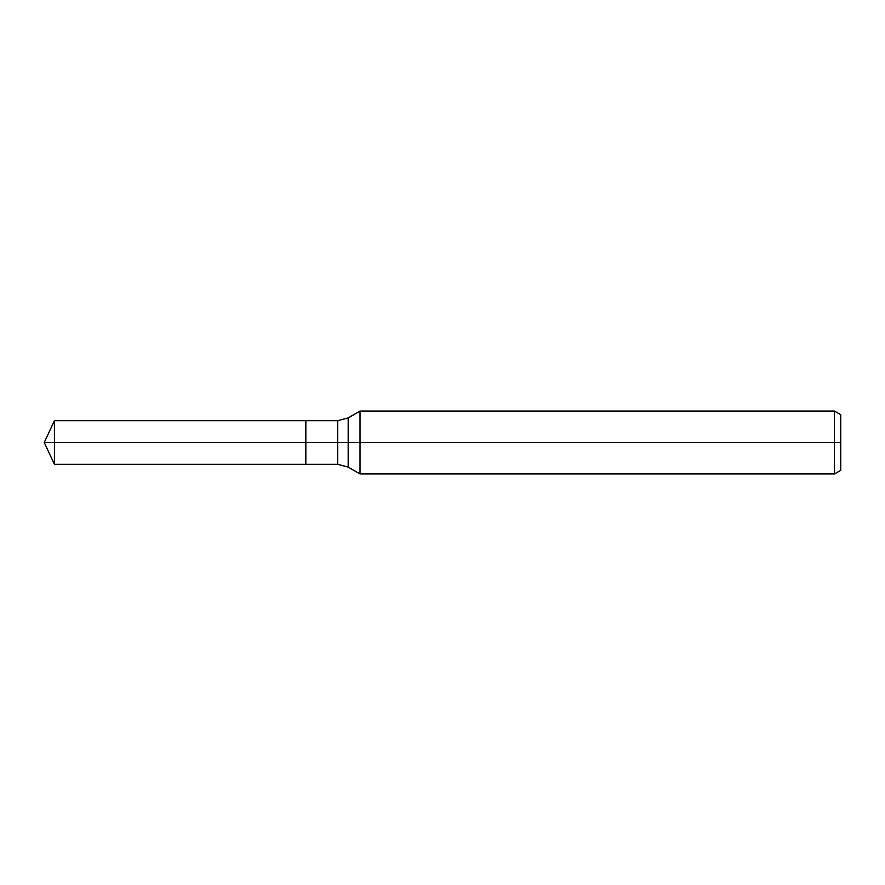 <?xml version="1.0" encoding="UTF-8"?>
<svg xmlns="http://www.w3.org/2000/svg" width="885" height="885" viewBox="0 0 885 885"><rect width="100%" height="100%" fill="white"/><g stroke="black" fill="none" stroke-linecap="round" stroke-linejoin="round"><path stroke-width="1.33" d="M834.466 473.94L834.466 411.06L840.75 414.689L840.75 470.311L834.466 473.94L360.018 473.94L360.018 411.06L348.181 417.897L348.181 467.103L337.694 464.304L305.834 464.304L305.834 420.696L54.416 420.696L54.416 442.5L44.25 442.5L54.416 464.304L54.416 442.5L305.834 442.5L44.25 442.5L840.75 442.5M54.416 464.304L305.834 464.304L305.834 420.696L337.694 420.696L337.694 464.304M834.466 411.06L360.018 411.06M348.181 467.103L360.018 473.94M348.181 417.897L337.694 420.696M44.25 442.5L54.416 420.696"/></g></svg>

